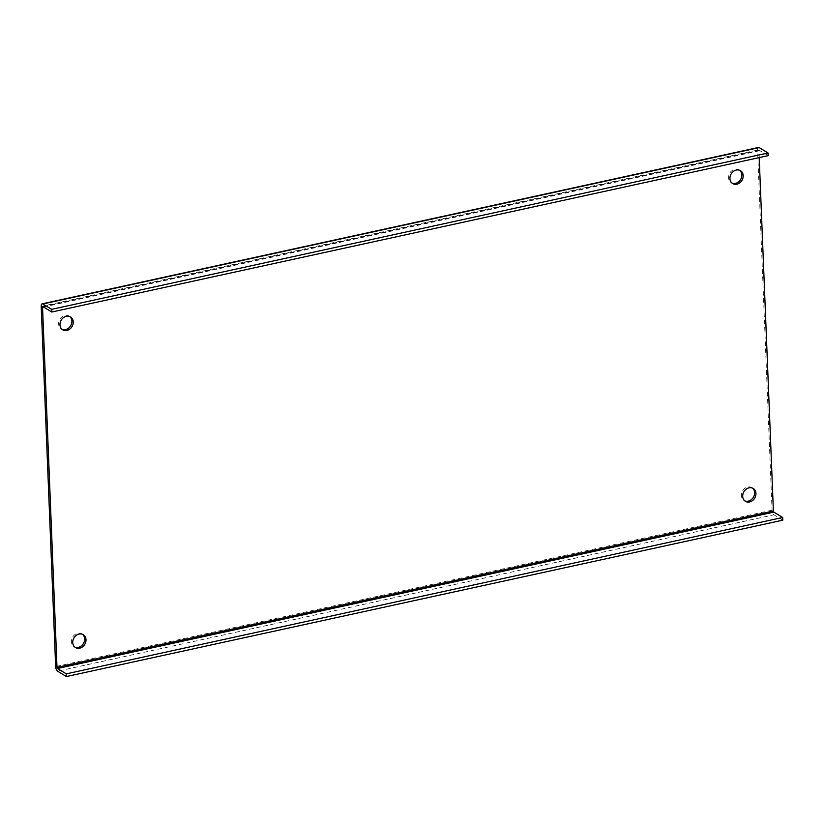<?xml version="1.0" encoding="UTF-8"?>
<svg xmlns="http://www.w3.org/2000/svg" width="824" height="824" viewBox="0 0 824 824"><rect width="100%" height="100%" fill="white"/><g stroke="black" fill="none" stroke-linecap="round" stroke-linejoin="round"><path stroke-width="0.62" stroke-dasharray="4.12 3.09" d="M758.554 147.455A3.76 1.617 -102.3 0 0 757.586 150.061L772.047 510.19A3.76 1.617 -102.3 0 0 773.963 514.794L57.577 671.169M739.767 170.341A7.519 6.283 121.3 0 0 739.128 169.878A7.519 6.283 121.3 0 0 729.858 173.04A7.519 6.283 121.3 0 0 731.31 182.732A7.519 6.283 121.3 0 0 732.011 183.093M69.813 316.571A7.519 6.283 121.3 0 0 69.175 316.117A7.519 6.283 121.3 0 0 59.895 319.279A7.519 6.283 121.3 0 0 61.357 328.972A7.519 6.283 121.3 0 0 62.058 329.332M82.575 634.346A7.519 6.283 121.3 0 0 81.936 633.883A7.519 6.283 121.3 0 0 72.666 637.045A7.519 6.283 121.3 0 0 74.119 646.737A7.519 6.283 121.3 0 0 74.83 647.097M752.528 488.107A7.519 6.283 121.3 0 0 751.89 487.654A7.519 6.283 121.3 0 0 742.62 490.816A7.519 6.283 121.3 0 0 744.072 500.508A7.519 6.283 121.3 0 0 744.783 500.858M768.164 155.654L759.161 150.246L759.203 157.611M782.8 520.171L773.963 514.794M41.2 306.425L757.586 150.061M772.047 510.19L55.661 666.564M759.316 150.287L42.93 306.652M43.548 307.022L758.925 150.874M731.31 182.732L732.66 183.556M739.128 169.878L740.467 170.702M61.357 328.972L62.706 329.785M69.175 316.117L70.514 316.931M74.119 646.737L75.468 647.561M81.936 633.883L83.286 634.707M744.072 500.508L745.421 501.322M751.89 487.654L753.239 488.467M759.161 150.246L42.776 306.621"/><path stroke-width="1.24" d="M759.203 157.611L773.396 511.014L773.849 512.116L782.697 517.493L782.8 520.171L66.414 676.545L57.577 671.169A3.76 1.617 -102.3 0 1 55.661 666.564L41.2 306.425A3.76 1.617 77.7 0 1 42.168 303.829A3.76 1.617 77.7 0 1 42.827 303.974L759.213 147.599A3.76 1.617 -102.3 0 0 758.554 147.455L42.168 303.829M732.011 183.093A7.519 6.283 121.3 0 0 738.716 181.754A7.519 6.283 121.3 0 0 741.858 174.863A7.519 6.283 121.3 0 0 739.767 170.341M62.058 329.332A7.519 6.283 121.3 0 0 68.763 327.993A7.519 6.283 121.3 0 0 71.904 321.092A7.519 6.283 121.3 0 0 69.813 316.571M74.83 647.097A7.519 6.283 121.3 0 0 81.525 645.759A7.519 6.283 121.3 0 0 84.666 638.868A7.519 6.283 121.3 0 0 82.575 634.346M744.783 500.858A7.519 6.283 121.3 0 0 751.478 499.519A7.519 6.283 121.3 0 0 754.619 492.628A7.519 6.283 121.3 0 0 752.528 488.107M66.414 676.545L66.311 673.857L57.464 668.491L57.011 667.378L42.539 307.239L42.93 306.652L51.778 312.028L51.665 309.34L42.827 303.974M759.213 147.599L768.05 152.976L768.164 155.654L51.778 312.028M743.197 175.677A7.519 6.283 -58.7 0 1 739.705 182.856A7.519 6.283 -58.7 0 1 732.66 183.556A7.519 6.283 -58.7 0 1 731.197 173.864A7.519 6.283 -58.7 0 1 740.467 170.702A7.519 6.283 -58.7 0 1 743.197 175.677M73.243 321.916A7.519 6.283 -58.7 0 1 69.752 329.095A7.519 6.283 -58.7 0 1 62.706 329.785A7.519 6.283 -58.7 0 1 61.244 320.093A7.519 6.283 -58.7 0 1 70.514 316.931A7.519 6.283 -58.7 0 1 73.243 321.916M86.005 639.681A7.519 6.283 -58.7 0 1 82.513 646.861A7.519 6.283 -58.7 0 1 75.468 647.561A7.519 6.283 -58.7 0 1 74.005 637.869A7.519 6.283 -58.7 0 1 83.286 634.707A7.519 6.283 -58.7 0 1 86.005 639.681M755.958 493.442A7.519 6.283 -58.7 0 1 752.466 500.621A7.519 6.283 -58.7 0 1 745.421 501.322A7.519 6.283 -58.7 0 1 743.959 491.629A7.519 6.283 -58.7 0 1 753.239 488.467A7.519 6.283 -58.7 0 1 755.958 493.442M51.665 309.34L768.05 152.976M66.311 673.857L782.697 517.493M42.539 307.239L43.548 307.022M773.396 511.014L57.011 667.378M773.849 512.116L57.464 668.491"/></g></svg>
